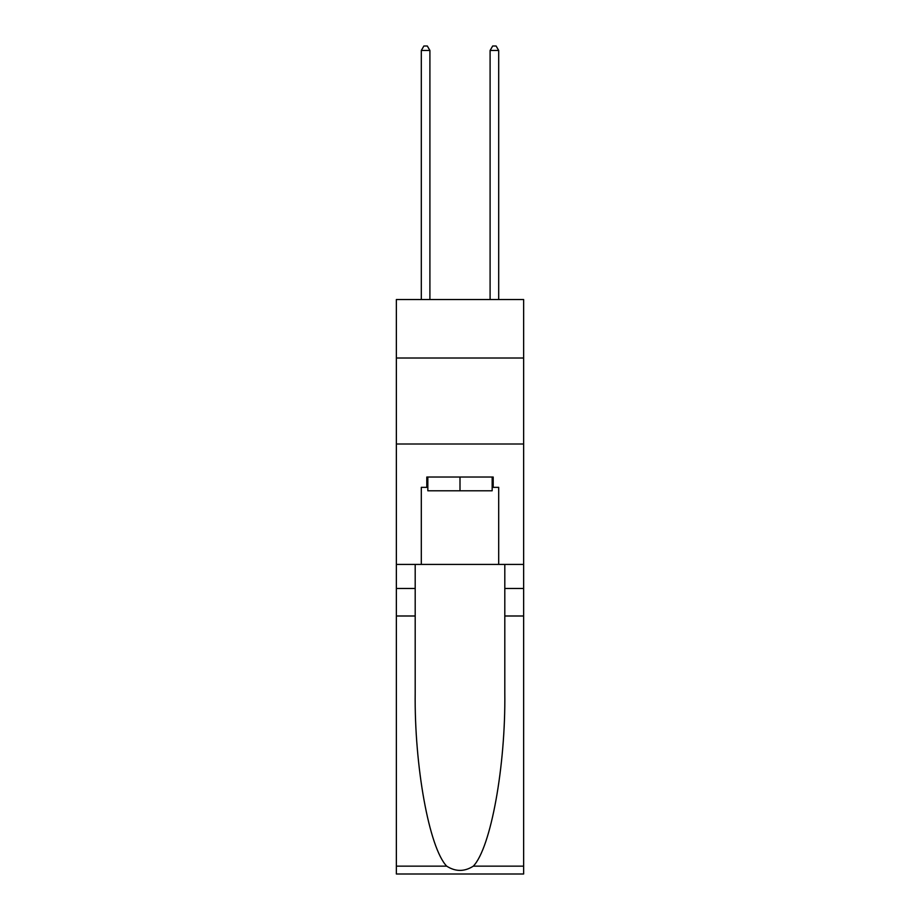 <?xml version="1.0" encoding="UTF-8"?>
<svg xmlns="http://www.w3.org/2000/svg" width="920" height="920" viewBox="0 0 920 920"><rect width="100%" height="100%" fill="white"/><g stroke="black" fill="none" stroke-linecap="round" stroke-linejoin="round"><path stroke-width="1.38" d="M523.641 358.006L523.641 299.529L396.359 299.529L396.359 358.006L523.641 358.006L523.641 564.409L498.697 564.409L498.697 487.347L493.2 487.347L493.2 477.031L426.799 477.031L426.799 487.347L427.834 487.347M396.359 615.997L415.196 615.997L415.196 692.702C414.276 766.015 429.157 847.918 446.694 866.157C455.561 871.815 464.428 871.815 473.305 866.157L523.641 866.157L523.641 874L396.359 874L396.359 358.006M492.166 477.031L492.166 490.785L427.834 490.785L427.834 477.031M460 477.031L460 490.785M473.305 866.157C490.843 847.918 505.724 766.015 504.804 692.702L504.804 564.409M504.804 615.997L523.641 615.997L523.641 564.409M415.196 564.409L415.196 615.997M523.641 866.157L523.641 615.997M396.359 564.409L421.303 564.409L421.303 487.347L426.799 487.347M396.359 444.003L523.641 444.003M421.303 564.409L498.697 564.409M492.166 487.347L493.2 487.347M429.904 299.529L429.904 50.473L421.303 50.473L421.303 299.529M421.303 50.473L423.878 46L427.317 46L429.904 50.473M498.697 299.529L498.697 50.473L490.095 50.473L490.095 299.529M490.095 50.473L492.683 46L496.121 46L498.697 50.473M504.804 588.478L523.641 588.478M415.196 588.478L396.359 588.478M396.359 866.157L446.694 866.157"/></g></svg>
